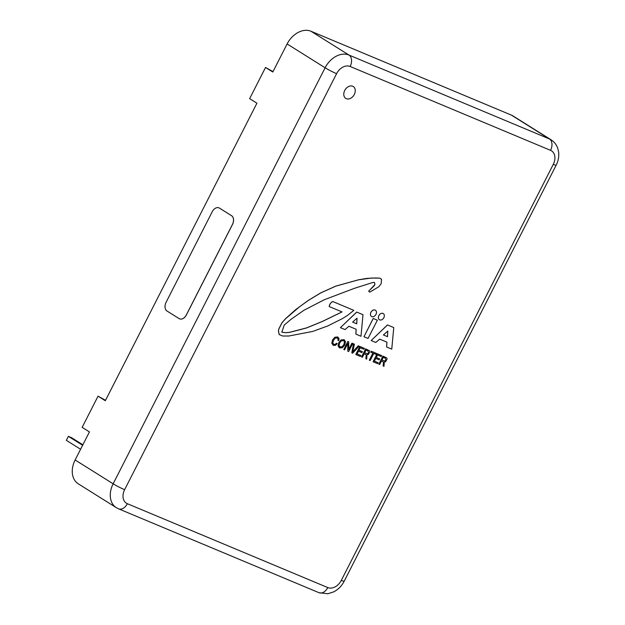 <?xml version="1.0" encoding="UTF-8"?>
<svg xmlns="http://www.w3.org/2000/svg" width="625" height="625" viewBox="0 0 625 625"><rect width="100%" height="100%" fill="white"/><g stroke="black" fill="none" stroke-linecap="round" stroke-linejoin="round"><path stroke-width="0.94" d="M553.281 164.352L341.305 580.375A11.938 8.758 -57.9 0 1 327.773 587.578L127.352 503.703A11.938 8.758 -57.9 0 1 124.625 489.695L336.594 73.672A11.938 8.758 -57.9 0 1 350.133 66.477L550.547 150.344A11.938 8.758 -57.9 0 1 553.281 164.352A9.133 0.742 27 0 0 556.156 165.203C558.266 161.039 559.102 156.75 558.656 152.328L557.844 148.594C556.594 144.836 554.344 141.906 551.078 139.797L513.07 115.977A21.07 15.461 122.1 0 0 511.414 115.125L310.992 31.25A21.07 15.461 122.1 0 0 287.109 43.953L272.805 72.023L265.531 67.461L249.641 98.648L256.922 103.211L105.328 400.727L98.047 396.164L82.156 427.352L89.438 431.914L75.133 459.977A21.07 15.461 122.1 0 0 78.297 483.836L116.305 507.656A21.07 15.461 122.1 0 1 113.148 483.797L75.133 459.977M179.609 318.859A7.023 4.734 -67.3 0 0 179.633 318.867A7.023 4.734 -67.3 0 0 186.391 314.922L232.469 224.484A7.023 4.734 -67.3 0 0 231.602 215.711L219.469 208.109A7.023 4.734 -67.3 0 0 219.008 207.867A7.023 4.734 -67.3 0 0 218.984 207.859M352.641 322.086L356.758 323.805L357.023 318.195L352.641 322.086L356.719 323.781L356.984 318.234M383.406 334.961L387.523 336.68L387.789 331.07L383.406 334.961L387.484 336.656L387.75 331.102M339.852 346.891L342.062 346.797L343.883 344.648L344.516 342L343.445 340.516M364.625 352.883L367.719 353.797L368.617 352.859L367.992 350.93L366.031 350.109L364.625 352.883L367.68 353.773L368.578 352.836L367.945 350.906M381.898 360.117L384.992 361.031L385.891 360.086L385.266 358.156L383.312 357.344L381.898 360.117L384.953 361L385.852 360.062L385.227 358.133M383.281 313.57A3.633 2.664 122.1 0 0 383.258 313.555A3.633 2.664 122.1 0 0 379.07 315.219A3.633 2.664 122.1 0 0 379.398 319.711A3.633 2.664 122.1 0 0 379.422 319.727L379.438 319.734A3.633 2.664 -57.9 0 1 379.109 315.242A3.633 2.664 -57.9 0 1 383.297 313.578A3.633 2.664 -57.9 0 1 383.844 317.695A3.633 2.664 -57.9 0 1 379.438 319.734M355.898 334.125L356.164 329.289L348.922 326.258L345.031 329.578L340.422 327.648L356.742 312.086L362.992 314.711L361 336.258L355.859 334.102L356.125 329.273M340.422 327.648L356.695 312.062L362.992 314.711M386.664 347L386.93 342.164L379.688 339.133L375.797 342.453L371.188 340.523L387.508 324.961L393.758 327.578L391.758 349.133L386.625 346.977L386.891 342.148M371.188 340.523L387.461 324.938L393.758 327.578M339.266 347.734L338.141 345.922L338.852 342.555L341.219 339.875L344.328 339.82M339.648 347.938L338.102 345.898L338.812 342.531L341.18 339.852L344.305 339.812M351.797 352.859L353.461 343.766L354.375 344.156L352.805 351.891L358.281 345.797L359.156 346.156L352.641 353.219L351.797 352.859L353.508 343.797L354.375 344.156M352.828 351.797L358.242 345.766L359.156 346.156M361.562 356.945L365.633 348.859L369.484 350.703L369.836 351.781L368.375 354.453L366.984 354.758L366.711 359.102L365.828 358.734L366.297 355.188L365.648 354.477L364.133 353.844L362.375 357.289L361.562 356.945L365.672 348.883L369.484 350.703M365.828 358.734L366.258 355.164L365.609 354.453M376.258 357.461L379.664 358.898L379.18 359.852L375.766 358.422L374.375 361.148L378.172 362.734L377.68 363.695L373.078 361.766L377.18 353.703L381.648 355.57L381.164 356.531L377.508 355L376.258 357.469L379.664 358.898M373.078 361.766L377.141 353.68L381.648 355.57M378.836 364.18L382.906 356.086L386.758 357.93L387.109 359.008L385.648 361.68L384.258 361.984L383.992 366.336L383.102 365.961L383.57 362.414L382.922 361.703L381.406 361.07L379.656 364.516L378.836 364.18L382.945 356.117L386.758 357.93M383.102 365.961L383.531 362.391L382.883 361.68M370.914 352.242L371.367 351.258L376.297 353.336L375.812 354.289L373.766 353.438L370.148 360.539L369.32 360.195L372.945 353.086L370.914 352.242L371.406 351.281L376.297 353.336M369.32 360.195L372.898 353.07M358.984 350.234L362.391 351.664L361.906 352.625L358.492 351.195L357.102 353.922L360.898 355.508L360.406 356.461L355.797 354.539L359.906 346.477L364.375 348.344L363.883 349.297L360.234 347.773L358.984 350.234L362.391 351.664M355.797 354.539L359.867 346.445L364.375 348.344M343.805 349.516L347.867 341.43L348.703 341.773L348.742 349.523L351.984 343.156L352.766 343.484L348.656 351.547L347.812 351.195L347.82 343.477L344.578 349.836L343.805 349.516L347.906 341.453L348.742 341.805M348.742 349.414L351.945 343.133L352.766 343.484M347.812 351.195L347.781 343.555M333.328 345.289L331.805 343.289L332.57 339.922L334.906 337.203L337.984 337.172M337.969 340.258L338.078 338.828L337.156 337.891L335.242 338.117L333.461 340.297L332.781 342.93L333.82 344.398L335.234 344.43L336.414 343.32L337.25 343.672L335.461 345.336L333.367 345.312L331.844 343.312L332.609 339.945L334.945 337.227L337.609 336.977L338.969 338.406L338.812 340.609L337.93 340.227L338.039 338.805L337.117 337.867M333.523 344.242L335.188 344.398L336.367 343.297L337.25 343.672M332.93 345.086L333.367 345.312M363.961 336.719L373.211 318.453L377.367 320.195L368.07 338.438L363.961 336.719L373.25 318.477L377.367 320.195M301.852 329.203L306.773 327.883L322.164 321.562L342.047 311.922L329.211 306.555C329.586 304.289 330.773 302.617 332.766 301.531L353.828 310.352L347.43 315.477L342.445 318.594L327.703 325.977L312.742 331.43L288.852 336.008L282.656 336.016L279.156 334.547L278.438 330.867L278.711 329.156L281.992 322.719L285.336 318.898L295.625 309.672L308.062 300.555L320.766 292.852L335.781 286.117L358.578 279.773L367.07 278.383L375.461 277.984L379.555 278.109L381.516 279.148L381.195 283.625L378.828 286.734L369.773 292.164L368.695 291.203L374.945 284.492L374.484 282.453L372.828 282.477L354.453 288.312L324.258 299.758L303.992 310.234L291.164 319.211L284.273 325.031L281.797 332.195L285.43 332.68L289.523 332.344L306.727 327.852L322.117 321.539L342 311.906M329.211 306.555L329.172 306.523C329.547 304.266 330.734 302.586 332.727 301.508L353.828 310.352M279.195 334.57L278.477 330.891L278.758 329.18L282.031 322.742L285.375 318.93L299.234 307.023L308.102 300.578L320.805 292.883L335.82 286.141L358.617 279.797L371.273 278.062L379.586 278.133L381.516 279.148M369.773 292.164L368.656 291.172L374.148 285.789L374.898 284.461L374.461 282.453M375.406 310.219A3.68 2.703 122.1 0 0 375.383 310.203A3.68 2.703 122.1 0 0 371.141 311.891A3.68 2.703 122.1 0 0 371.477 316.445A3.68 2.703 122.1 0 0 371.492 316.461L371.516 316.469A3.68 2.703 -57.9 0 1 371.18 311.914A3.68 2.703 -57.9 0 1 375.422 310.234A3.68 2.703 -57.9 0 1 375.977 314.398A3.68 2.703 -57.9 0 1 371.516 316.469M105.539 400.312L98.047 396.164M273.023 71.609L265.531 67.461M82.875 444.797L71.438 437.633L68.383 436.352L82.625 445.281M80.594 449.273L66.344 440.344L68.383 436.352M343.898 339.602L345.484 341.656L344.766 345.031L342.398 347.703L339.688 347.961M343.484 340.539L341.516 340.758L339.695 342.906L339.07 345.555L340.148 347.047L342.109 346.82L343.922 344.672L344.555 342.031L343.758 340.68M374.375 361.148L378.172 362.734M383.531 362.391L382.922 361.703M357.102 353.922L360.898 355.508M337.57 336.953L337.969 337.156M281.797 332.195L285.469 332.703L289.57 332.375L301.891 329.227M166.984 311.008A7.023 4.734 112.7 0 1 166.117 302.234L212.203 211.797A7.023 4.734 112.7 0 1 218.961 207.852A7.023 4.734 112.7 0 1 219.422 208.094L231.555 215.695A7.023 4.734 112.7 0 1 232.422 224.469L186.336 314.906A7.023 4.734 112.7 0 1 179.586 318.852A7.023 4.734 112.7 0 1 179.117 318.609L166.984 311.008M353.258 86.508L353.25 86.508A7.023 5.156 122.1 0 0 345.156 89.719A7.023 5.156 122.1 0 0 345.789 98.406L345.789 98.406A7.023 5.156 -57.9 0 1 345.156 89.727A7.023 5.156 -57.9 0 1 353.258 86.508A7.023 5.156 -57.9 0 1 354.109 94.836A7.023 5.156 -57.9 0 1 346.344 98.695A7.023 5.156 -57.9 0 1 345.797 98.414L345.789 98.406M350.133 66.477A9.133 6.156 -67.3 0 0 349.008 55.07A21.07 15.461 122.1 0 0 325.117 67.773L113.148 483.797A9.133 0.742 27 0 0 124.625 489.695M336.594 73.672A9.133 0.742 27 0 1 325.117 67.773L287.109 43.953M550.547 150.344A9.133 6.156 -67.3 0 0 549.422 138.945L349.008 55.07L310.992 31.25M327.773 587.578A9.133 6.156 -67.3 0 1 318.992 592.703L118.57 508.828A9.133 6.156 -67.3 0 0 127.352 503.703M551.078 139.797A21.07 15.461 122.1 0 0 549.422 138.945L511.414 115.125M341.305 580.375A9.133 0.742 27 0 0 344.18 581.227L556.156 165.203M118.57 508.828L116.305 507.656M318.992 592.703L327.844 593.75L333.75 591.844C338.273 589.469 341.75 585.93 344.18 581.227"/></g></svg>
